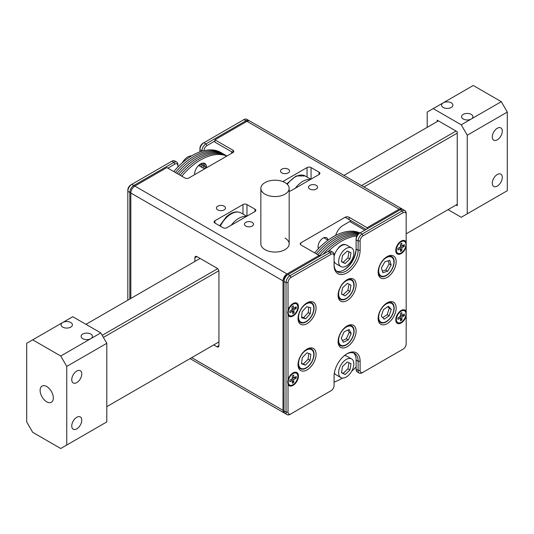 <?xml version="1.0" encoding="UTF-8"?>
<svg xmlns="http://www.w3.org/2000/svg" width="534" height="534" viewBox="0 0 534 534"><rect width="100%" height="100%" fill="white"/><g stroke="black" fill="none" stroke-linecap="round" stroke-linejoin="round"><path stroke-width="0.8" d="M457.238 133.12L363.981 186.96M218.82 270.771L103.396 337.408M106.8 406.661L218.94 341.92M406.174 233.819L457.238 204.335M438.414 120.864L343.956 175.399M200.117 258.443L85.974 324.345M102.194 335.325L217.618 268.689M361.578 185.572L456.036 131.037M191.506 155.948A10.76 6.214 120 0 0 182.308 162.79M328.003 240.187L324.238 238.01A5.667 3.271 120 0 0 323.664 237.79M351.619 247.93A10.76 6.214 -60 0 1 353.481 250.379A10.76 6.214 -60 0 1 350.204 262.461A10.76 6.214 -60 0 1 340.852 266.573A10.76 6.214 -60 0 1 338.99 264.123A10.76 6.214 -60 0 1 342.267 252.041A10.76 6.214 -60 0 1 351.619 247.93L346.813 245.159A10.76 6.214 120 0 0 334.084 256.42M334.084 261.013A10.76 6.214 120 0 0 334.184 261.346A10.76 6.214 120 0 0 336.046 263.796L340.852 266.573M318.097 247.436A5.667 3.271 120 0 0 318.571 247.823L318.998 248.063M345.178 263.509L349.944 258.99L350.998 252.729L347.294 250.993L342.528 255.512L341.466 261.773L345.178 263.509L343.175 262.354L347.941 257.835L348.962 251.774M341.5 261.573L343.175 262.354M347.941 257.835L349.944 258.99M351.619 358.921A10.76 6.214 -60 0 1 353.481 361.371A10.76 6.214 -60 0 1 350.204 373.453A10.76 6.214 -60 0 1 340.852 377.558A10.76 6.214 -60 0 1 338.99 375.115A10.76 6.214 -60 0 1 342.267 363.033A10.76 6.214 -60 0 1 351.619 358.921L346.813 356.145A10.76 6.214 120 0 0 344.31 355.671M334.384 372.859A10.76 6.214 120 0 0 336.046 374.788L340.852 377.558M345.178 374.501L349.944 369.982L350.998 363.721L347.294 361.979L342.528 366.504L341.466 372.759L345.178 374.501L343.175 373.346L347.941 368.827L348.962 362.766M341.5 372.558L343.175 373.346M347.941 368.827L349.944 369.982M260.852 188.382A14.158 8.177 180 0 1 267.708 181.373A14.158 8.177 180 0 1 281.979 181.266A14.158 8.177 180 0 1 289.168 188.382A14.158 8.177 180 0 1 282.312 195.384A14.158 8.177 180 0 1 268.041 195.497A14.158 8.177 180 0 1 260.852 188.382L260.852 243.878A14.158 8.177 0 0 0 264.998 249.658A14.158 8.177 0 0 0 280.43 251.427A14.158 8.177 0 0 0 289.168 243.878A14.158 8.177 0 0 0 285.022 238.097M316.262 185.378A4.532 2.617 0 0 0 311.322 184.811A4.532 2.617 0 0 0 308.525 187.227A4.532 2.617 0 0 0 309.853 189.076A4.532 2.617 0 0 0 314.793 189.643A4.532 2.617 0 0 0 317.59 187.227A4.532 2.617 0 0 0 316.262 185.378M252.181 222.371A4.532 2.617 0 0 0 247.242 221.804A4.532 2.617 0 0 0 244.445 224.22A4.532 2.617 0 0 0 245.773 226.069A4.532 2.617 0 0 0 250.713 226.636A4.532 2.617 0 0 0 253.51 224.22A4.532 2.617 0 0 0 252.181 222.371M288.226 169.191A4.532 2.617 0 0 0 283.287 168.624A4.532 2.617 0 0 0 280.49 171.04A4.532 2.617 0 0 0 281.818 172.889A4.532 2.617 0 0 0 286.758 173.457A4.532 2.617 0 0 0 289.555 171.04A4.532 2.617 0 0 0 288.226 169.191M224.147 206.184A4.532 2.617 0 0 0 219.207 205.617A4.532 2.617 0 0 0 216.41 208.033A4.532 2.617 0 0 0 217.738 209.889A4.532 2.617 0 0 0 222.678 210.456A4.532 2.617 0 0 0 225.475 208.033A4.532 2.617 0 0 0 224.147 206.184M328.023 240.173A7.082 4.085 120 0 0 326.608 237.743A7.082 4.085 120 0 0 323.07 238.097A7.082 4.085 120 0 0 318.404 248.67M289.168 191.172A2.83 1.635 180 0 0 291.03 190.691L319.065 174.511L319.065 172.195L311.055 167.569L311.055 179.13M307.05 177.054L307.05 167.569L282.82 181.56M307.05 167.569A2.83 1.635 180 0 1 311.055 167.569M319.065 172.195A2.83 1.635 180 0 1 319.893 173.35A2.83 1.635 180 0 1 319.065 174.511M214.935 223.065A2.83 1.635 180 0 1 214.107 221.91A2.83 1.635 180 0 1 214.935 220.756L214.935 223.065L222.945 227.691A2.83 1.635 180 0 0 226.95 227.691L254.985 211.504L254.985 209.194L246.975 204.569L246.975 216.13M242.97 214.047L242.97 204.569L214.935 220.756M242.97 204.569A2.83 1.635 180 0 1 246.975 204.569M254.985 209.194A2.83 1.635 180 0 1 255.813 210.349A2.83 1.635 180 0 1 254.985 211.504M402.456 209.281A5.667 3.271 120 0 0 401.995 208.914A5.667 3.271 120 0 0 399.165 209.194L367.125 227.691L349.102 217.285L349.102 219.601L366.124 229.426M232.957 150.228A2.83 1.635 180 0 1 233.785 151.389A2.83 1.635 180 0 1 232.957 152.544L232.957 150.228L214.935 139.821L246.975 121.325A5.667 3.271 -60 0 1 249.805 121.044L401.995 208.914M214.935 139.821L214.935 142.137L232.957 152.544L188.903 177.976A2.83 1.635 180 0 1 184.898 177.976L166.875 167.569L134.835 186.072L287.025 273.935A5.667 3.271 120 0 0 283.02 280.871L130.83 193.008A5.667 3.271 -60 0 1 134.835 186.072M335.686 235.401A11.327 6.542 -60 0 1 343.095 225.381L351.105 220.756L345.097 217.285L301.043 242.723A2.83 1.635 180 0 0 300.215 243.878A2.83 1.635 180 0 0 301.043 245.033L319.065 255.439L287.025 273.935M349.102 219.601L345.097 217.285A2.83 1.635 180 0 1 349.102 217.285M367.125 227.691L367.125 228.846M319.065 255.439L319.065 256.594M191.706 357.64L283.02 410.359L283.02 280.871M283.02 410.359A5.667 3.271 120 0 0 284.195 412.956A5.667 3.271 120 0 0 284.735 413.169M232.03 153.078A11.327 6.542 -60 0 1 231.309 151.589M213.733 344.924L216.938 346.773L218.94 345.618L218.94 271.626A2.83 1.635 60 0 0 216.938 268.155L196.912 256.594L194.91 257.748L194.91 261.453M130.83 298.446L130.83 193.008M194.91 257.748A2.83 1.635 60 0 1 195.497 256.453A2.83 1.635 60 0 1 196.912 256.594M218.94 345.618A2.83 1.635 60 0 1 218.353 346.913A2.83 1.635 60 0 1 216.938 346.773M301.043 242.723L300.362 244.392M341.026 245.934L341.026 245.473L341.026 245.934M359.722 233.144A56.637 32.701 120 0 0 316.235 253.804A56.637 32.701 -60 0 1 359.722 233.144M314.633 252.882A56.637 32.701 -60 0 1 360.016 232.951M226.803 156.095A56.637 32.701 120 0 0 200.584 159.94A56.637 32.701 120 0 0 181.8 176.187M180.198 175.265A56.637 32.701 -60 0 1 198.982 159.019A56.637 32.701 -60 0 1 226.943 156.015A56.637 32.701 120 0 0 198.982 159.019A56.637 32.701 120 0 0 180.198 175.265M206.591 167.763L206.591 167.376A8.497 4.906 120 0 0 204.829 163.491A8.497 4.906 120 0 0 198.281 165.767A8.497 4.906 120 0 0 194.576 174.311L194.576 174.705M200.584 163.911L201.785 164.605L201.785 167.309L201.785 164.605L203.387 165.527L203.387 168.237L203.387 165.527L204.989 166.454L204.989 168.691L204.989 166.454A8.497 4.906 120 0 0 203.955 163.157A8.497 4.906 120 0 1 204.989 166.454L206.591 167.376M342.588 245.119A8.497 4.906 120 0 0 342.528 244.712A8.497 4.906 120 0 1 342.588 245.119M359.102 233.478A56.637 32.701 120 0 0 317.837 254.731A56.637 32.701 -60 0 1 359.102 233.478M358.321 234.052A56.637 32.701 120 0 0 319.065 256.106A56.637 32.701 -60 0 1 358.321 234.052M357.553 234.88A56.637 32.701 120 0 0 323.017 254.311A56.637 32.701 -60 0 1 357.553 234.88M345.471 244.699A8.497 4.906 120 0 0 341.426 245.226A8.497 4.906 120 0 0 337.388 249.365M334.084 382.137A56.637 32.701 120 0 0 341.426 378.686A56.637 32.701 120 0 0 342.494 378.052M351.692 371.21A56.637 32.701 120 0 0 356.111 366.985M345.471 355.691A8.497 4.906 120 0 0 344.604 355.43M356.879 235.921A56.637 32.701 120 0 0 328.55 251.147M195.778 157.17A56.637 32.701 120 0 0 176.994 173.41A56.637 32.701 -60 0 1 195.778 157.17A56.637 32.701 -60 0 1 224.093 154.359L224.093 154.359A56.637 32.701 120 0 0 195.778 157.17M173.79 171.561A56.637 32.701 -60 0 1 192.574 155.314A56.637 32.701 -60 0 1 220.889 152.51L222.491 153.438A56.637 32.701 120 0 0 194.176 156.242A56.637 32.701 120 0 0 175.392 172.489A56.637 32.701 -60 0 1 194.176 156.242A56.637 32.701 -60 0 1 222.491 153.438L225.695 155.287A56.637 32.701 120 0 0 197.38 158.091A56.637 32.701 120 0 0 178.596 174.338A56.637 32.701 -60 0 1 197.38 158.091A56.637 32.701 -60 0 1 225.695 155.287L226.95 156.008M201.785 164.605A8.497 4.906 120 0 0 201.678 163.391A8.497 4.906 120 0 1 201.785 164.605M200.183 166.388L200.183 164.158L200.183 166.388M203.387 165.527A8.497 4.906 120 0 0 202.913 163.104A8.497 4.906 120 0 1 203.387 165.527M198.581 165.46L204.582 168.924M220.889 152.51L225.695 155.287L220.889 152.51M127.826 289.775L127.826 287.185M201.919 151.195L201.919 150.808A5.667 3.271 -60 0 1 205.924 143.873L245.974 120.751A5.667 3.271 -60 0 1 248.804 120.47A5.667 3.271 -60 0 1 249.265 120.831M248.804 120.47L246.801 119.309A5.667 3.271 120 0 0 243.971 119.589L203.921 142.712A5.667 3.271 120 0 0 199.916 149.653L199.916 151.863M129.829 299.027L129.829 192.427A5.667 3.271 -60 0 1 133.834 185.492L173.884 162.369A5.667 3.271 -60 0 1 176.714 162.089A5.667 3.271 -60 0 1 177.889 164.679L177.889 165.84A4.245 2.45 120 0 0 174.885 164.105L167.876 168.15M176.714 162.089L174.711 160.934A5.667 3.271 120 0 0 171.881 161.215L131.831 184.337A5.667 3.271 120 0 0 127.826 191.272L127.826 300.181M130.857 192.427L129.829 192.427L127.826 191.272L127.826 190.117A4.245 2.45 -60 0 1 130.83 184.911L131.831 184.337L133.834 185.492L134.348 186.386M203.321 150.808L201.919 150.808L199.916 149.653L199.916 148.499A4.245 2.45 -60 0 1 202.92 143.292L203.921 142.712L205.924 143.873L206.925 145.602A4.245 2.45 120 0 0 203.921 150.661M214.935 140.983L206.925 145.602M177.889 167.015L177.889 165.84M378.139 318.451A12.743 7.356 -60 0 1 387.15 302.838A12.743 7.356 -60 0 1 396.161 308.045A12.743 7.356 -60 0 1 387.15 323.651A12.743 7.356 -60 0 1 378.139 318.451M378.152 317.843A11.327 6.542 120 0 0 380.482 322.476A11.327 6.542 120 0 0 389.213 319.445A11.327 6.542 120 0 0 394.159 308.045A11.327 6.542 120 0 0 391.816 302.858A11.327 6.542 120 0 0 386.636 303.152M378.139 272.2A12.743 7.356 -60 0 1 387.15 256.594A12.743 7.356 -60 0 1 396.161 261.8A12.743 7.356 -60 0 1 387.15 277.406A12.743 7.356 -60 0 1 378.139 272.2M378.152 271.599A11.327 6.542 120 0 0 380.482 276.232A11.327 6.542 120 0 0 389.213 273.194A11.327 6.542 120 0 0 394.159 261.8A11.327 6.542 120 0 0 391.816 256.614A11.327 6.542 120 0 0 386.636 256.907M338.089 295.322A12.743 7.356 -60 0 1 347.1 279.716A12.743 7.356 -60 0 1 356.111 284.922A12.743 7.356 -60 0 1 347.1 300.529A12.743 7.356 -60 0 1 338.089 295.322M338.102 294.721A11.327 6.542 120 0 0 340.432 299.354A11.327 6.542 120 0 0 349.163 296.317A11.327 6.542 120 0 0 354.109 284.922A11.327 6.542 120 0 0 351.766 279.736A11.327 6.542 120 0 0 346.586 280.03M338.089 341.573A12.743 7.356 -60 0 1 347.1 325.96A12.743 7.356 -60 0 1 356.111 331.167A12.743 7.356 -60 0 1 347.1 346.773A12.743 7.356 -60 0 1 338.089 341.573M338.102 340.966A11.327 6.542 120 0 0 340.432 345.598A11.327 6.542 120 0 0 349.163 342.568A11.327 6.542 120 0 0 354.109 331.167A11.327 6.542 120 0 0 351.766 325.98A11.327 6.542 120 0 0 346.586 326.281M298.039 318.451A12.743 7.356 -60 0 1 307.05 302.838A12.743 7.356 -60 0 1 316.061 308.045A12.743 7.356 -60 0 1 307.05 323.651A12.743 7.356 -60 0 1 298.039 318.451M298.052 317.843A11.327 6.542 120 0 0 300.382 322.476A11.327 6.542 120 0 0 309.113 319.445A11.327 6.542 120 0 0 314.059 308.045A11.327 6.542 120 0 0 311.716 302.858A11.327 6.542 120 0 0 306.536 303.152M298.039 364.695A12.743 7.356 -60 0 1 307.05 349.082A12.743 7.356 -60 0 1 316.061 354.289A12.743 7.356 -60 0 1 307.05 369.895A12.743 7.356 -60 0 1 298.039 364.695M298.052 364.088A11.327 6.542 120 0 0 300.382 368.72A11.327 6.542 120 0 0 309.113 365.69A11.327 6.542 120 0 0 314.059 354.289A11.327 6.542 120 0 0 311.716 349.102A11.327 6.542 120 0 0 306.536 349.403M406.174 242.096A7.65 4.412 120 0 0 401.167 241.101A7.65 4.412 120 0 0 395.761 250.466A7.65 4.412 120 0 0 400.126 254.071A7.65 4.412 120 0 0 406.174 246.815L406.174 214.394A4.245 2.45 120 0 0 403.17 212.659L363.12 235.781A4.245 2.45 120 0 0 360.116 240.988L360.116 250.232A18.41 10.627 -60 0 1 347.1 272.781A18.41 10.627 -60 0 1 334.084 265.264L334.084 256.013A4.245 2.45 120 0 0 331.08 254.284L291.03 277.406A4.245 2.45 120 0 0 288.026 282.606L288.026 310.307L287.626 312.664L288.026 315.027A7.65 4.412 120 0 0 294.074 315.3A7.65 4.412 120 0 0 298.439 306.656A7.65 4.412 120 0 0 293.032 303.532A7.65 4.412 120 0 0 288.026 310.307M406.174 311.469A7.65 4.412 120 0 0 401.167 310.474A7.65 4.412 120 0 0 395.761 319.833A7.65 4.412 120 0 0 400.126 323.444A7.65 4.412 120 0 0 406.174 316.181L406.174 246.815M288.026 379.681L287.626 382.037L288.026 384.393A7.65 4.412 120 0 0 294.074 384.674A7.65 4.412 120 0 0 298.439 376.023A7.65 4.412 120 0 0 293.032 372.906A7.65 4.412 120 0 0 288.026 379.681L288.026 315.027M332.909 252.268L330.906 251.113A5.667 3.271 120 0 0 328.076 251.394L288.026 274.516A5.667 3.271 120 0 0 284.021 281.451L284.021 410.94A5.667 3.271 120 0 0 285.196 413.53L287.199 414.691A5.667 3.271 -60 0 1 286.024 412.094L286.024 282.606A5.667 3.271 -60 0 1 290.029 275.671L330.079 252.549A5.667 3.271 -60 0 1 332.909 252.268A5.667 3.271 -60 0 1 334.084 254.858L334.084 256.013M334.084 264.11A16.995 9.812 120 0 0 337.601 271.886A16.995 9.812 120 0 0 350.698 267.334A16.995 9.812 120 0 0 358.114 250.232L358.114 240.988A5.667 3.271 -60 0 1 362.119 234.052L402.169 210.923A5.667 3.271 -60 0 1 404.999 210.643L402.996 209.488A5.667 3.271 120 0 0 400.166 209.769L360.116 232.891A5.667 3.271 120 0 0 356.111 239.833L356.111 249.078A16.995 9.812 -60 0 1 344.096 269.89A16.995 9.812 -60 0 1 336.66 271.205M288.026 384.393L288.026 412.094A4.245 2.45 120 0 0 291.03 413.83L331.08 390.708A4.245 2.45 120 0 0 334.084 385.501L334.084 376.256A18.41 10.627 -60 0 1 347.1 353.708A18.41 10.627 -60 0 1 360.116 361.224L360.116 370.476A4.245 2.45 120 0 0 363.12 372.211L403.17 349.089A4.245 2.45 120 0 0 406.174 343.883L406.174 316.181M288.026 282.606L286.024 282.606L284.021 281.451L284.021 280.297A4.245 2.45 -60 0 1 287.025 275.09L288.026 274.516L290.029 275.671L291.03 277.406M343.609 270.164A18.41 10.627 120 0 0 356.111 247.923M360.116 240.988L358.114 240.988L356.111 239.833L356.111 238.671A4.245 2.45 -60 0 1 359.115 233.471L360.116 232.891L359.115 233.471L360.116 232.891L362.119 234.052L363.12 235.781M379.187 275.017A11.327 6.542 120 0 0 379.534 275.03M379.187 321.261A11.327 6.542 120 0 0 379.534 321.274M339.137 298.139A11.327 6.542 120 0 0 339.484 298.152M339.137 344.383A11.327 6.542 120 0 0 339.484 344.397M299.087 321.261A11.327 6.542 120 0 0 299.434 321.274M299.087 367.505A11.327 6.542 120 0 0 299.434 367.519M290.029 414.411L291.03 413.83L290.029 414.411A5.667 3.271 -60 0 1 287.199 414.691M402.182 349.657A5.667 3.271 -60 0 1 402.169 349.663L403.17 349.089M404.999 210.643A5.667 3.271 -60 0 1 406.174 213.24L406.174 214.394M362.119 372.785L363.12 372.211L362.119 372.785A5.667 3.271 -60 0 1 359.289 373.066A5.667 3.271 -60 0 1 358.114 370.476L358.114 361.224A16.995 9.812 120 0 0 354.596 353.448A16.995 9.812 120 0 0 346.586 354.015M353.535 352.974A16.995 9.812 -60 0 1 356.111 360.07L356.111 369.321A5.667 3.271 120 0 0 357.286 371.911L359.289 373.066M330.092 391.282A5.667 3.271 -60 0 1 330.079 391.288L331.08 390.708L330.079 391.288M299.254 320.373A10.76 6.214 -60 0 1 301.85 308.025A10.76 6.214 -60 0 1 311.569 303.425A10.76 6.214 -60 0 1 313.118 305.114A10.76 6.214 -60 0 1 310.514 317.47A10.76 6.214 -60 0 1 300.802 322.062A10.76 6.214 -60 0 1 299.254 320.373M305.695 318.778L310.254 313.758L310.741 307.724L306.676 306.71L302.117 311.729L301.623 317.763L305.695 318.778L303.692 317.623L308.252 312.604L308.692 307.21M301.677 317.123L303.692 317.623M308.252 312.604L310.254 313.758M299.073 366.217A10.76 6.214 -60 0 1 302.05 354.002A10.76 6.214 -60 0 1 311.569 349.67A10.76 6.214 -60 0 1 313.298 351.766A10.76 6.214 -60 0 1 310.321 363.981A10.76 6.214 -60 0 1 300.802 368.313A10.76 6.214 -60 0 1 299.073 366.217M305.381 365.163L310.067 360.403L310.868 354.236L306.983 352.82L302.304 357.58L301.503 363.747L305.381 365.163L303.379 364.001L308.065 359.249L308.812 353.488M301.556 363.34L303.379 364.001M308.065 359.249L310.067 360.403M350.618 326.154A10.76 6.214 -60 0 1 351.619 326.548A10.76 6.214 -60 0 1 352.053 338.169A10.76 6.214 -60 0 1 341.847 345.585A10.76 6.214 -60 0 1 340.852 345.191A10.76 6.214 -60 0 1 340.412 333.57A10.76 6.214 -60 0 1 350.618 326.154M344.136 331.834L341.246 338.222L343.349 342.261L348.335 339.904L351.218 333.516L349.123 329.478L344.136 331.834M342.474 340.572L346.332 338.75L349.216 332.355L347.994 330.012M346.332 338.75L348.335 339.904M349.216 332.355L351.218 333.516M347.934 280.076A10.76 6.214 -60 0 1 351.619 280.303A10.76 6.214 -60 0 1 352.894 290.035A10.76 6.214 -60 0 1 344.537 299.167A10.76 6.214 -60 0 1 340.852 298.94A10.76 6.214 -60 0 1 339.577 289.214A10.76 6.214 -60 0 1 347.934 280.076M342.568 287.806L341.453 294.087L345.118 295.903L349.904 291.444L351.018 285.163L347.354 283.34L342.568 287.806M341.473 293.934L343.115 294.748L347.901 290.289L348.989 284.155M343.115 294.748L345.118 295.903M347.901 290.289L349.904 291.444M381.049 275.898A10.76 6.214 -60 0 1 380.902 275.818A10.76 6.214 -60 0 1 380.835 263.516A10.76 6.214 -60 0 1 391.522 257.101A10.76 6.214 -60 0 1 391.669 257.181A10.76 6.214 -60 0 1 391.736 269.483A10.76 6.214 -60 0 1 381.049 275.898M387.704 271.225L391.155 265.038L389.733 260.318L384.86 261.78L381.416 267.961L382.838 272.68L387.704 271.225L385.702 270.064L389.152 263.883L388.211 260.772M382.351 271.072L385.702 270.064M389.152 263.883L391.155 265.038M381.923 308.065A10.76 6.214 -60 0 1 391.669 303.425A10.76 6.214 -60 0 1 390.648 317.43A10.76 6.214 -60 0 1 380.902 322.069A10.76 6.214 -60 0 1 381.923 308.065M381.296 316.128L384.166 319.205L389.152 315.828L391.275 309.366L388.405 306.282L383.419 309.667L381.296 316.128M382.731 317.663L387.15 314.673L389.273 308.211L387.838 306.67M387.15 314.673L389.152 315.828M389.273 308.211L391.275 309.366M401.141 241.809A6.795 3.925 120 0 0 396.722 247.803A6.795 3.925 120 0 0 397.77 253.229A6.795 3.925 120 0 0 401.194 252.882A6.795 3.925 120 0 0 405.613 246.888A6.795 3.925 120 0 0 404.565 241.461A6.795 3.925 120 0 0 401.141 241.809M400.46 246.948L397.957 248.41L397.97 250.025L400.473 248.564L400.487 251.441L401.888 250.626L401.875 247.743L404.378 246.281L404.365 244.665L401.862 246.127L401.848 243.244L400.447 244.065L400.46 246.948L401.875 247.743M399.525 247.496L400.473 248.564M400.46 245.847L401.862 246.127M401.888 250.626L400.473 248.871M404.378 246.281L402.169 245.954M292.452 304.6A6.795 3.925 120 0 0 288.487 310.588A6.795 3.925 120 0 0 289.635 315.661A6.795 3.925 120 0 0 293.613 314.953A6.795 3.925 120 0 0 297.578 308.966A6.795 3.925 120 0 0 296.43 303.893A6.795 3.925 120 0 0 292.452 304.6M292.252 309.52L289.768 311.302L289.935 312.811L292.418 311.028L292.725 313.725L294.114 312.73L293.813 310.034L296.297 308.252L296.13 306.743L293.647 308.525L293.34 305.828L291.951 306.823L292.252 309.52M291.531 310.04L292.418 311.028M292.105 308.218L293.647 308.525M293.813 310.034L292.211 309.179M294.114 312.73L291.577 310.007M296.297 308.252L294.254 308.085M289.935 312.811L289.782 311.289M293.006 373.613A6.795 3.925 120 0 0 288.587 379.601A6.795 3.925 120 0 0 289.635 385.034A6.795 3.925 120 0 0 293.059 384.68A6.795 3.925 120 0 0 297.478 378.686A6.795 3.925 120 0 0 296.43 373.259A6.795 3.925 120 0 0 293.006 373.613M292.325 378.746L289.822 380.208L289.835 381.823L292.338 380.362L292.352 383.245L293.753 382.424L293.74 379.541L296.243 378.085L296.23 376.47L293.727 377.932L293.713 375.048L292.312 375.863L292.325 378.746L293.74 379.541M291.39 379.294L292.338 380.362M292.325 377.645L293.727 377.932M293.753 382.424L292.338 380.675M296.243 378.085L294.034 377.752M401.141 311.182A6.795 3.925 120 0 0 396.722 317.169A6.795 3.925 120 0 0 397.77 322.603A6.795 3.925 120 0 0 401.194 322.249A6.795 3.925 120 0 0 405.613 316.255A6.795 3.925 120 0 0 404.565 310.828A6.795 3.925 120 0 0 401.141 311.182M400.46 316.315L397.957 317.777L397.97 319.392L400.473 317.93L400.487 320.814L401.888 319.993L401.875 317.109L404.378 315.654L404.365 314.039L401.862 315.501L401.848 312.617L400.447 313.431L400.46 316.315M399.525 316.862L400.473 317.93M400.46 315.214L401.862 315.501M401.875 317.109L400.46 316.302M401.888 319.993L400.473 318.244M404.378 315.654L402.169 315.32M497.287 128.267A7.082 4.085 120 0 0 492.662 134.501A7.082 4.085 120 0 0 493.75 140.175A7.082 4.085 120 0 0 497.287 139.828A7.082 4.085 120 0 0 501.913 133.587A7.082 4.085 120 0 0 500.825 127.913A7.082 4.085 120 0 0 497.287 128.267M497.287 174.511A7.082 4.085 120 0 0 492.662 180.746A7.082 4.085 120 0 0 493.75 186.419A7.082 4.085 120 0 0 497.287 186.072A7.082 4.085 120 0 0 501.913 179.831A7.082 4.085 120 0 0 500.825 174.157A7.082 4.085 120 0 0 497.287 174.511M451.23 107.454A5.667 3.271 180 0 1 445.056 108.162A5.667 3.271 180 0 1 441.558 105.138A5.667 3.271 180 0 1 443.22 102.828A5.667 3.271 180 0 1 449.394 102.121A5.667 3.271 180 0 1 452.892 105.138A5.667 3.271 180 0 1 451.23 107.454M471.255 119.015A5.667 3.271 180 0 1 465.081 119.723A5.667 3.271 180 0 1 461.583 116.699A5.667 3.271 180 0 1 463.245 114.389A5.667 3.271 180 0 1 469.419 113.682A5.667 3.271 180 0 1 472.917 116.699A5.667 3.271 180 0 1 471.255 119.015L501.292 101.674L507.3 112.08L507.3 190.698L467.25 213.82L467.25 135.202L461.243 124.796L471.255 119.015M437.212 121.558L437.212 120.17L457.238 131.731L457.238 205.723L456.036 205.029M501.292 101.674L473.257 85.487L433.207 108.609L461.243 124.796M507.3 112.08L467.25 135.202M467.25 213.82L461.243 217.285L448.026 209.655M427.2 127.339L427.2 112.08L433.207 108.609M76.763 371.05A7.082 4.085 -60 0 1 80.3 370.703A7.082 4.085 -60 0 1 81.388 376.377A7.082 4.085 -60 0 1 76.763 382.611A7.082 4.085 -60 0 1 73.225 382.965A7.082 4.085 -60 0 1 72.137 377.291A7.082 4.085 -60 0 1 76.763 371.05M76.763 417.294A7.082 4.085 -60 0 1 80.3 416.947A7.082 4.085 -60 0 1 81.388 422.621A7.082 4.085 -60 0 1 76.763 428.862A7.082 4.085 -60 0 1 73.225 429.209A7.082 4.085 -60 0 1 72.137 423.535A7.082 4.085 -60 0 1 76.763 417.294M40.117 390.361A9.345 5.393 -120 0 0 44.195 399.766A9.345 5.393 -120 0 0 51.398 402.269A9.345 5.393 -120 0 0 53.333 397.99A9.345 5.393 -120 0 0 49.255 388.585A9.345 5.393 -120 0 0 42.053 386.082A9.345 5.393 -120 0 0 40.117 390.361M82.77 334.057A5.667 3.271 180 0 1 88.944 333.349A5.667 3.271 180 0 1 92.442 336.367A5.667 3.271 180 0 1 90.78 338.683A5.667 3.271 180 0 1 84.606 339.39A5.667 3.271 180 0 1 81.108 336.367A5.667 3.271 180 0 1 82.77 334.057M62.745 322.496A5.667 3.271 180 0 1 68.919 321.782A5.667 3.271 180 0 1 72.417 324.805A5.667 3.271 180 0 1 70.755 327.115A5.667 3.271 180 0 1 64.581 327.829A5.667 3.271 180 0 1 61.083 324.805A5.667 3.271 180 0 1 62.745 322.496L26.7 343.302L26.7 421.92L32.707 432.326L60.742 448.513L66.75 445.042L66.75 366.424L60.742 356.024L100.793 332.896L72.757 316.715L62.745 322.496M60.742 356.024L32.707 339.838M66.75 445.042L106.8 421.92L106.8 343.302L66.75 366.424M100.793 332.896L106.8 343.302M286.798 183.85L296.116 175.973L305.148 175.953A19.825 11.448 120 0 0 287.319 184.337M295.302 188.228A19.825 11.448 -60 0 1 310.387 179.517M399.165 209.194L246.975 121.325M341.426 245.226L341.84 245.466M219.674 225.802L226.176 216.958C231.623 212.071 236.582 210.736 241.068 212.953A19.825 11.448 120 0 0 226.977 217.078A19.825 11.448 120 0 0 220.295 226.162M231.222 225.221A19.825 11.448 -60 0 1 234.586 221.477A19.825 11.448 -60 0 1 246.308 216.517M246.474 121.618L245.974 120.751L243.971 119.589M174.885 164.105L173.884 162.369L171.881 161.215M331.08 254.284L330.079 252.549L328.076 251.394M403.17 212.659L402.169 210.923L400.166 209.769M284.021 410.94L286.024 412.094L288.026 412.094M356.111 360.07L358.114 361.224L360.116 361.224M356.111 369.321L358.114 370.476L360.116 370.476M356.111 249.078L358.114 250.232L360.116 250.232M305.148 175.953L310.855 179.25M190.044 358.601L284.195 412.956M364.809 230.187L349.79 221.517M241.068 212.953L246.775 216.243M130.83 184.911L131.831 184.337M202.92 143.292L203.921 142.712M287.025 275.09L288.026 274.516M309.66 302.324L311.569 303.425M298.9 320.967L300.802 322.062M309.66 348.575L311.569 349.67M298.9 367.212L300.802 368.313M349.71 325.446L351.619 326.548M338.95 344.09L340.852 345.191M349.71 279.202L351.619 280.303M338.95 297.845L340.852 298.94M379 274.723L380.902 275.818M389.76 256.08L391.669 257.181M389.76 302.324L391.669 303.425M379 320.967L380.902 322.069M289.168 188.382L289.168 243.878"/></g></svg>
